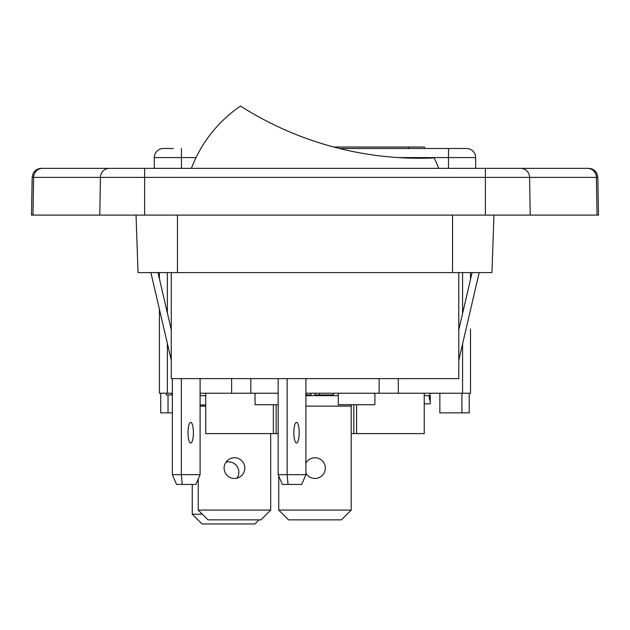<?xml version="1.0" encoding="UTF-8"?>
<svg xmlns="http://www.w3.org/2000/svg" width="630" height="630" viewBox="0 0 630 630"><rect width="100%" height="100%" fill="white"/><g stroke="black" fill="none" stroke-linecap="round" stroke-linejoin="round"><path stroke-width="0.94" d="M136.041 215.098L138.049 272.601L491.951 272.601L493.55 226.776M136.45 226.776L138.049 272.601M582.396 168.352L546.171 168.352M136.072 168.352L83.829 168.352M597.838 177.392L485.391 177.392L485.391 168.352L109.384 168.352A9.198 8.97 90 0 0 100.414 177.392L485.391 177.392L485.391 215.098L598.5 215.098L597.838 177.392L596.854 173.407C595.067 170.179 592.326 168.494 588.64 168.352L587.436 168.352A9.198 8.97 90 0 1 596.397 177.392L597.035 215.098M485.391 168.352L587.436 168.352M493.928 168.352L509.946 168.352M109.384 168.352L41.36 168.352C37.674 168.494 34.933 170.179 33.146 173.407L32.162 177.392L31.5 215.098L485.391 215.098M493.959 215.098L491.951 272.601M293.848 432.684A10.348 2.677 -90 0 1 296.525 422.328A10.348 2.677 -90 0 1 299.203 432.684A10.348 2.677 -90 0 1 296.525 443.032A10.348 2.677 -90 0 1 293.848 432.684M305.904 378.622L305.904 474.658L301.707 484.438L282.342 484.438L278.153 474.658L278.153 378.622M305.904 474.658L287.146 474.658L288.012 484.438M287.146 378.622L287.146 474.658L278.153 474.658M188.039 432.684A10.348 2.677 -90 0 1 190.717 422.328A10.348 2.677 -90 0 1 193.394 432.684A10.348 2.677 -90 0 1 190.717 443.032A10.348 2.677 -90 0 1 188.039 432.684M200.096 378.622L200.096 474.658L195.898 484.438L176.534 484.438L172.344 474.658L172.344 378.622M200.096 474.658L181.338 474.658L182.204 484.438M181.338 378.622L181.338 474.658L172.344 474.658M479.17 272.601L458.79 360.226M458.79 329.758L472.083 272.601M171.265 329.758L157.972 272.601M150.885 272.601L171.265 360.226M191.386 168.352A132.261 132.261 0 0 1 240.51 106.045A332.963 332.963 0 0 0 434.204 157.941A132.261 132.261 0 0 1 438.677 168.352M458.79 272.601L458.79 378.622L171.265 378.622L171.265 272.601M305.904 473.091A10.348 10.348 0 0 0 325.324 468.106A10.348 10.348 0 0 0 305.904 463.113M326.474 394.955L326.474 395.648M310.944 393.23L310.944 394.955L306.345 394.955L306.345 393.23M314.968 393.23L314.968 394.955L333.372 394.955L333.372 393.23M319.575 394.955L319.575 393.23M166.32 393.23L166.32 394.955L172.344 394.955M171.809 394.955L171.809 393.23M374.889 393.23L374.889 404.736L338.318 404.736L338.318 393.23M255.048 393.23L255.048 404.736L278.153 404.736M273.357 404.736L273.357 433.598L278.153 433.598M351.201 433.598L424.234 433.598L424.234 393.23M205.711 393.23L205.711 433.598L273.357 433.598M424.234 403.83L430.274 403.83L429.944 395.648M424.234 395.648L429.054 395.648L429.463 399.57M429.4 399.743L429.944 399.743L429.944 393.23M244.818 468.106A10.348 10.348 0 0 0 234.462 457.75A10.348 10.348 0 0 0 224.115 468.106A10.348 10.348 0 0 0 234.462 478.453A10.348 10.348 0 0 0 244.818 468.106M200.096 404.964L205.711 404.964M205.711 395.648L200.096 395.648M208.01 519.86L198.237 510.079L270.695 510.079L260.914 519.86L208.01 519.86M270.695 433.598L270.695 510.079M198.237 510.079L198.237 478.989M163.39 148.491A9.088 9.088 0 0 0 154.303 157.579A9.088 9.088 0 0 1 163.39 148.491L173.281 148.491M384.434 148.491L448.497 148.491L448.497 168.352M406.964 148.491L462.814 148.491M470.523 328.939L470.523 393.23L470.523 328.939M470.523 272.601L470.523 279.318M379.118 378.622L379.118 393.23L470.523 393.23M379.118 393.23L305.904 393.23M278.153 393.23L200.096 393.23M159.421 309.283L159.421 393.23L172.344 393.23M159.421 272.601L159.421 278.822M339.444 148.491L456.663 148.491M181.448 148.491L181.448 157.579L154.303 157.579L154.303 168.352M448.497 148.491L466.554 148.491A9.088 9.088 90 0 1 475.642 157.579L475.642 168.352M351.201 510.079L278.743 510.079L288.516 519.86L341.421 519.86L351.201 510.079L351.201 404.736M305.904 395.648L338.318 395.648M278.743 510.079L278.743 476.036M236.959 478.146A10.348 10.348 0 0 0 225.989 462.152M259.032 519.86L254.937 523.955L202.033 523.955L192.252 514.182L192.252 484.438M192.252 514.182L202.332 514.182M424.518 148.491L424.518 147.026L408.815 147.026L408.815 148.491M408.815 147.026L333.758 147.026M469.216 393.23L469.216 412.863L461.908 412.863L461.908 393.23M439.858 393.23L439.858 412.863L461.908 412.863M168.029 394.955L168.029 412.863L160.729 412.863L160.729 393.23M168.029 412.863L172.344 412.863M177.447 215.098L177.447 272.601M520.616 168.352A9.198 8.97 -90 0 1 529.586 177.392L530.224 215.098M42.564 168.352A9.198 8.97 90 0 0 33.603 177.392L32.162 177.392M99.776 215.098L100.414 177.392L33.603 177.392L32.965 215.098M144.609 168.352L144.609 215.098M452.553 215.098L452.553 272.601M276.121 433.598L276.121 404.736M353.816 404.736L353.816 433.598M356.58 404.736L356.58 433.598M430.243 403.83L430.243 395.648M205.711 406.114L200.096 406.114M462.57 272.601L462.57 313.504M462.57 343.964L462.57 393.23M398.31 378.622L398.31 393.23M250.827 378.622L250.827 393.23M231.635 378.622L231.635 393.23M167.367 272.601L167.367 313.008M167.367 343.468L167.367 393.23M196.032 157.579L181.448 157.579L181.448 168.352M398.105 157.579L475.642 157.579M351.201 406.114L305.904 406.114"/></g></svg>
